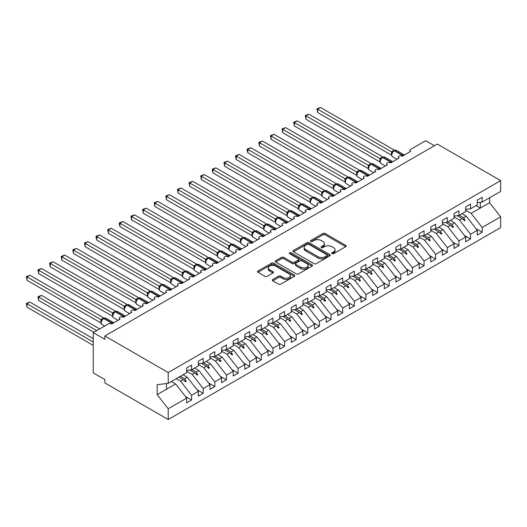 <?xml version="1.0" encoding="UTF-8"?>
<svg xmlns="http://www.w3.org/2000/svg" width="527" height="527" viewBox="0 0 527 527"><rect width="100%" height="100%" fill="white"/><g stroke="black" fill="none" stroke-linecap="round" stroke-linejoin="round"><path stroke-width="0.79" d="M331.964 253.685A1.126 0.652 0 0 0 333.565 253.685L345.686 246.689A1.614 0.929 0 0 0 346.16 246.03A1.614 0.929 0 0 0 345.686 245.371L325.152 233.514A1.614 0.929 0 0 0 322.867 233.514L310.746 240.516A1.126 0.652 0 0 0 310.416 240.977A1.126 0.652 0 0 0 310.746 241.438A1.126 0.652 0 0 0 312.34 241.438L313.914 240.529A5.165 2.984 0 0 1 321.213 240.529L322.926 241.518A5.165 2.984 0 0 1 324.434 243.626A5.165 2.984 0 0 1 322.926 245.734L321.358 246.643A1.126 0.652 0 0 0 321.022 247.104A1.126 0.652 0 0 0 321.358 247.565A1.126 0.652 0 0 0 322.952 247.565L324.52 246.656A5.165 2.984 0 0 1 331.826 246.656L333.538 247.644A5.165 2.984 0 0 1 335.047 249.752A5.165 2.984 0 0 1 333.538 251.86L331.964 252.762A1.126 0.652 0 0 0 331.635 253.223A1.126 0.652 0 0 0 331.964 253.685L331.964 252.762M272.782 279.494A1.614 0.929 0 0 0 272.307 280.153A1.614 0.929 0 0 0 272.782 280.812L278.539 284.139A1.614 0.929 0 0 0 280.825 284.139L294.29 276.365A1.614 0.929 0 0 0 294.758 275.707A1.614 0.929 0 0 0 294.29 275.048L273.75 263.19A1.614 0.929 0 0 0 271.471 263.19L258.006 270.964A1.614 0.929 0 0 0 257.532 271.622A1.614 0.929 0 0 0 258.006 272.281L264.962 276.3A1.614 0.929 0 0 0 267.248 276.3L273.006 272.973A1.614 0.929 0 0 0 273.48 272.314A1.614 0.929 0 0 0 273.006 271.655L269.554 269.659A4.315 2.49 0 0 1 268.296 267.9A4.315 2.49 0 0 1 270.957 265.595A4.315 2.49 0 0 1 275.661 266.135L289.178 273.941A4.315 2.49 0 0 1 290.443 275.707A4.315 2.49 0 0 1 287.782 278.006A4.315 2.49 0 0 1 283.078 277.465L280.825 276.168A1.614 0.929 0 0 0 278.539 276.168L272.782 279.494L272.782 280.812L278.539 277.512L278.539 276.168M477.284 202.671L482.165 202.065L500.65 191.393L500.65 180.623L437.305 144.049L104.866 335.976L104.866 339.329L93.246 332.623L108.239 323.967A2.464 1.423 180 0 1 111.724 323.967L120.097 319.131A2.464 1.423 0 0 1 119.372 318.124A2.464 1.423 0 0 1 119.978 317.188A2.464 1.423 180 0 1 123.351 317.254L131.717 312.419A2.464 1.423 0 0 1 130.992 311.417A2.464 1.423 0 0 1 131.605 310.475A2.464 1.423 180 0 1 134.971 310.541L143.344 305.713A2.464 1.423 0 0 1 142.619 304.705A2.464 1.423 0 0 1 143.225 303.769A2.464 1.423 180 0 1 146.598 303.829L154.964 299A2.464 1.423 0 0 1 154.24 297.992A2.464 1.423 0 0 1 154.852 297.057A2.464 1.423 180 0 1 158.219 297.123L166.585 292.287A2.464 1.423 0 0 1 165.867 291.279A2.464 1.423 0 0 1 166.473 290.344A2.464 1.423 180 0 1 169.846 290.41L178.212 285.581A2.464 1.423 0 0 1 177.487 284.573A2.464 1.423 0 0 1 178.1 283.631A2.464 1.423 180 0 1 181.466 283.697L189.832 278.869A2.464 1.423 0 0 1 189.114 277.861A2.464 1.423 0 0 1 189.72 276.925A2.464 1.423 180 0 1 193.093 276.991L201.459 272.156A2.464 1.423 0 0 1 200.734 271.148A2.464 1.423 0 0 1 201.347 270.213A2.464 1.423 180 0 1 204.713 270.279L213.079 265.443A2.464 1.423 0 0 1 212.361 264.442A2.464 1.423 0 0 1 212.967 263.5A2.464 1.423 180 0 1 216.34 263.566L224.706 258.737A2.464 1.423 0 0 1 223.982 257.729A2.464 1.423 0 0 1 224.594 256.794A2.464 1.423 180 0 1 227.96 256.853L236.327 252.025A2.464 1.423 0 0 1 235.609 251.017A2.464 1.423 0 0 1 236.215 250.081A2.464 1.423 180 0 1 239.587 250.147L247.953 245.312A2.464 1.423 0 0 1 247.229 244.304A2.464 1.423 0 0 1 247.842 243.369A2.464 1.423 180 0 1 251.208 243.434L259.574 238.599A2.464 1.423 0 0 1 258.856 237.598A2.464 1.423 0 0 1 259.462 236.656A2.464 1.423 180 0 1 262.828 236.722L271.201 231.893A2.464 1.423 0 0 1 270.476 230.885A2.464 1.423 0 0 1 271.089 229.95A2.464 1.423 180 0 1 274.455 230.016L282.821 225.181A2.464 1.423 0 0 1 282.103 224.173A2.464 1.423 0 0 1 282.709 223.237A2.464 1.423 180 0 1 286.075 223.303L294.448 218.468A2.464 1.423 0 0 1 293.723 217.467A2.464 1.423 0 0 1 294.336 216.525A2.464 1.423 180 0 1 297.702 216.59L306.068 211.762A2.464 1.423 0 0 1 305.35 210.754A2.464 1.423 0 0 1 305.956 209.818A2.464 1.423 180 0 1 309.323 209.878L317.695 205.049A2.464 1.423 0 0 1 316.971 204.041A2.464 1.423 0 0 1 317.583 203.106A2.464 1.423 180 0 1 320.95 203.172L329.316 198.336A2.464 1.423 0 0 1 328.598 197.329A2.464 1.423 0 0 1 329.204 196.393A2.464 1.423 180 0 1 332.57 196.459L340.943 191.624A2.464 1.423 0 0 1 340.218 190.622A2.464 1.423 0 0 1 340.831 189.68A2.464 1.423 180 0 1 344.197 189.746L352.563 184.918A2.464 1.423 0 0 1 351.845 183.91A2.464 1.423 0 0 1 352.451 182.974A2.464 1.423 180 0 1 355.817 183.034L364.19 178.205A2.464 1.423 0 0 1 363.465 177.197A2.464 1.423 0 0 1 364.078 176.262A2.464 1.423 180 0 1 367.444 176.328L375.81 171.492A2.464 1.423 0 0 1 375.092 170.484A2.464 1.423 0 0 1 375.698 169.549A2.464 1.423 180 0 1 379.065 169.615L387.437 164.786A2.464 1.423 0 0 1 386.713 163.778A2.464 1.423 0 0 1 387.325 162.836A2.464 1.423 180 0 1 390.691 162.902L399.058 158.074A2.464 1.423 0 0 1 398.34 157.066A2.464 1.423 0 0 1 398.946 156.13A2.464 1.423 180 0 1 402.312 156.196L410.685 151.361A2.464 1.423 0 0 1 409.96 150.353A2.464 1.423 0 0 1 410.685 149.352L425.678 140.689L434.393 145.722M500.65 180.623L168.218 372.549L104.866 335.976M314.026 263.652A1.614 0.929 0 0 0 316.305 263.652L329.77 255.878A1.614 0.929 0 0 0 330.245 255.22A1.614 0.929 0 0 0 329.77 254.561L309.23 242.703A1.614 0.929 0 0 0 306.951 242.703L293.486 250.477A1.614 0.929 0 0 0 293.019 251.135A1.614 0.929 0 0 0 293.486 251.794L314.026 263.652M290.002 253.935A1.126 0.652 0 0 1 291.148 254.093L312.004 266.135L298.565 273.895A1.614 0.929 0 0 1 296.286 273.895L275.746 262.038L281.51 258.737L281.51 257.393L275.746 260.72A1.614 0.929 0 0 0 275.272 261.379A1.614 0.929 0 0 0 275.746 262.038L275.746 260.72M281.51 258.737A1.614 0.929 0 0 1 283.789 258.737L283.789 257.393A1.614 0.929 0 0 0 281.51 257.393M283.789 257.393L292.116 262.202A1.614 0.929 0 0 0 294.402 262.202L298.223 259.995A1.614 0.929 0 0 0 298.697 259.337A1.614 0.929 0 0 0 298.223 258.678L289.554 253.671A1.126 0.652 0 0 1 289.224 253.21A1.126 0.652 0 0 1 289.916 252.611A1.126 0.652 0 0 1 291.148 252.749L312.03 264.804A1.614 0.929 0 0 1 312.498 265.463A1.614 0.929 0 0 1 312.03 266.122L312.03 264.804M168.218 372.549L168.218 383.32L186.696 372.648L186.696 367.918L191.578 365.099L191.578 369.835L186.696 370.441M185.405 396.436L191.578 400L191.578 395.27L198.323 391.377L187.276 377.246L183.007 374.783M176.262 378.676L180.537 381.14L191.578 395.27M191.578 369.835L198.323 365.942L198.323 361.212L203.205 358.393L203.205 363.123L198.323 363.729M197.032 389.723L203.205 393.287L203.205 388.557L209.944 384.664L198.903 370.54L194.628 368.07M186.696 371.278L192.157 374.427L203.205 388.557M203.205 363.123L209.944 359.23L209.944 354.5L214.825 351.68L214.825 356.41L209.944 357.016M208.652 383.01L214.825 386.574L214.825 381.844L221.571 377.951L210.523 363.828L206.255 361.357M198.323 364.565L203.784 367.721L214.825 381.844M214.825 356.41L221.571 352.517L221.571 347.787L226.452 344.968L226.452 349.697L221.571 350.31M220.279 376.304L226.452 379.868L226.452 375.132L233.191 371.245L222.15 357.115L217.875 354.651M209.944 357.853L215.405 361.008L226.452 375.132M226.452 349.697L233.191 345.811L233.191 341.074L238.072 338.255L238.072 342.991L233.191 343.597M231.9 369.592L238.072 373.156L238.072 368.426L244.818 364.532L233.771 350.402L229.502 347.939M221.571 351.14L227.032 354.296L238.072 368.426M238.072 342.991L244.818 339.098L244.818 334.368L249.699 331.549L249.699 336.279L244.818 336.885M243.527 362.879L249.699 366.443L249.699 361.713L256.438 357.82L245.398 343.696L241.122 341.226M233.191 344.434L238.652 347.589L249.699 361.713M249.699 336.279L256.438 332.385L256.438 327.656L261.32 324.836L261.32 329.566L256.438 330.179M255.147 356.173L261.32 359.73L261.32 355L268.065 351.107L257.018 336.984L252.749 334.52M244.818 337.721L250.279 340.877L261.32 355M261.32 329.566L268.065 325.673L268.065 320.943L272.946 318.124L272.946 322.86L268.065 323.466M266.774 349.46L272.946 353.024L272.946 348.294L279.685 344.401L268.645 330.271L264.37 327.807M256.438 331.009L261.899 334.164L272.946 348.294M272.946 322.86L279.685 318.967L279.685 314.23L284.567 311.417L284.567 316.147L279.685 316.753M278.394 342.748L284.567 346.311L284.567 341.582L291.306 337.688L280.265 323.565L275.996 321.095M268.065 324.303L273.526 327.451L284.567 341.582M284.567 316.147L291.306 312.254L291.306 307.524L296.194 304.705L296.194 309.435L291.306 310.041M290.021 336.035L296.194 339.599L296.194 334.869L302.933 330.976L291.892 316.852L287.617 314.382M279.685 317.59L285.147 320.745L296.194 334.869M296.194 309.435L302.933 305.541L302.933 300.812L307.814 297.992L307.814 302.722L302.933 303.335M301.642 329.329L307.814 332.893L307.814 328.156L314.553 324.27L303.512 310.139L299.244 307.676M291.306 310.877L296.773 314.033L307.814 328.156M307.814 302.722L314.553 298.835L314.553 294.099L319.441 291.279L319.441 296.016L314.553 296.622M313.269 322.616L319.441 326.18L319.441 321.45L326.18 317.557L315.139 303.427L310.864 300.963M302.933 304.165L308.394 307.32L319.441 321.45M319.441 296.016L326.18 292.123L326.18 287.393L331.061 284.573L331.061 289.303L326.18 289.909M324.889 315.904L331.061 319.467L331.061 314.738L337.8 310.844L326.76 296.721L322.491 294.25M314.553 297.459L320.021 300.614L331.061 314.738M331.061 289.303L337.8 285.41L337.8 280.68L342.688 277.861L342.688 282.591L337.8 283.203M336.516 309.191L342.688 312.755L342.688 308.025L349.427 304.132L338.387 290.008L334.111 287.544M326.18 290.746L331.641 293.901L342.688 308.025M342.688 282.591L349.427 278.697L349.427 273.968L354.309 271.148L354.309 275.885L349.427 276.491M348.136 302.485L354.309 306.049L354.309 301.319L361.048 297.426L350.007 283.295L345.738 280.832M337.8 284.033L343.268 287.189L354.309 301.319M354.309 275.885L361.048 271.991L361.048 267.255L365.936 264.442L365.936 269.172L361.048 269.778M359.763 295.772L365.936 299.336L365.936 294.606L372.675 290.713L361.634 276.589L357.359 274.119M349.427 277.327L354.888 280.476L365.936 294.606M365.936 269.172L372.675 265.279L372.675 260.549L377.556 257.729L377.556 262.459L372.675 263.065M371.383 289.059L377.556 292.623L377.556 287.894L384.295 284L373.254 269.877L368.986 267.406M361.048 270.614L366.515 273.77L377.556 287.894M377.556 262.459L384.295 258.566L384.295 253.836L389.183 251.017L389.183 255.747L384.295 256.359M383.01 282.353L389.183 285.917L389.183 281.181L395.922 277.288L384.881 263.164L380.606 260.7M372.675 263.902L378.136 267.057L389.183 281.181M389.183 255.747L395.922 251.853L395.922 247.123L400.803 244.304L400.803 249.04L395.922 249.646M394.631 275.641L400.803 279.205L400.803 274.475L407.542 270.582L396.502 256.451L392.233 253.988M384.295 257.189L389.763 260.345L400.803 274.475M400.803 249.04L407.542 245.147L407.542 240.417L412.43 237.598L412.43 242.328L407.542 242.934M406.258 268.928L412.43 272.492L412.43 267.762L419.169 263.869L408.129 249.745L403.853 247.275M395.922 250.483L401.383 253.632L412.43 267.762M412.43 242.328L419.169 238.435L419.169 233.705L424.051 230.885L424.051 235.615L419.169 236.228M417.878 262.215L424.051 265.779L424.051 261.049L430.79 257.156L419.749 243.033L415.48 240.569M407.542 243.77L413.01 246.926L424.051 261.049M424.051 235.615L430.79 231.722L430.79 226.992L435.671 224.173L435.671 228.902L430.79 229.515M429.498 255.509L435.671 259.073L435.671 254.337L442.416 250.45L431.376 236.32L427.101 233.856M419.169 237.058L424.63 240.213L435.671 254.337M435.671 228.902L442.416 225.016L442.416 220.279L447.298 217.467L447.298 222.196L442.416 222.802M441.125 248.797L447.298 252.361L447.298 247.631L454.037 243.737L442.996 229.607L438.727 227.144M430.79 230.352L436.257 233.501L447.298 247.631M447.298 222.196L454.037 218.303L454.037 213.573L458.918 210.754L458.918 215.484L454.037 216.09M452.746 242.084L458.918 245.648L458.918 240.918L465.664 237.025L454.623 222.901L450.348 220.431M442.416 223.639L447.878 226.794L458.918 240.918M458.918 215.484L465.664 211.59L465.664 206.861L470.545 204.041L470.545 208.771L465.664 209.384M464.373 235.378L470.545 238.942L470.545 234.205L477.284 230.312L477.284 235.049L482.165 232.229L482.165 227.499L500.65 216.828L500.65 227.598L168.218 419.525L104.866 382.951L104.866 379.598L93.246 372.885L93.246 332.623M454.037 216.926L459.504 220.082L470.545 234.205M482.165 202.065L482.165 197.329L477.284 200.148L477.284 204.878L470.545 208.771M475.993 228.665L482.165 232.229M465.664 210.214L471.125 213.369L482.165 227.499M168.218 383.32L157.171 384.697L157.171 394.631L175.656 383.959L171.38 381.495M175.656 383.959L186.696 398.083L186.696 402.819L191.578 400M203.205 393.287L198.323 396.106L198.323 391.377M214.825 386.574L209.944 389.394L209.944 384.664M226.452 379.868L221.571 382.681L221.571 377.951M238.072 373.156L233.191 375.975L233.191 371.245M249.699 366.443L244.818 369.262L244.818 364.532M261.32 359.73L256.438 362.55L256.438 357.82M272.946 353.024L268.065 355.844L268.065 351.107M284.567 346.311L279.685 349.131L279.685 344.401M296.194 339.599L291.306 342.418L291.306 337.688M307.814 332.893L302.933 335.706L302.933 330.976M319.441 326.18L314.553 329L314.553 324.27M331.061 319.467L326.18 322.287L326.18 317.557M342.688 312.755L337.8 315.574L337.8 310.844M354.309 306.049L349.427 308.868L349.427 304.132M365.936 299.336L361.048 302.155L361.048 297.426M377.556 292.623L372.675 295.443L372.675 290.713M389.183 285.917L384.295 288.73L384.295 284M400.803 279.205L395.922 282.024L395.922 277.288M412.43 272.492L407.542 275.311L407.542 270.582M424.051 265.779L419.169 268.599L419.169 263.869M435.671 259.073L430.79 261.893L430.79 257.156M447.298 252.361L442.416 255.18L442.416 250.45M458.918 245.648L454.037 248.467L454.037 243.737M470.545 238.942L465.664 241.755L465.664 237.025M157.171 394.631L168.218 408.754L186.696 398.083M168.218 408.754L168.218 419.525M180.537 381.14L183.192 379.605L185.53 381.811L186.11 381.476L184.621 378.781L187.276 377.246M180.346 376.318L184.621 378.781M178.923 377.141L183.192 379.605M192.157 374.427L194.819 372.899L197.151 375.099L197.73 374.763L196.242 372.069L198.903 370.54M191.973 369.605L196.242 372.069M189.878 370.046L194.819 372.899M203.784 367.721L206.439 366.186L208.778 368.386L209.357 368.05L207.869 365.363L210.523 363.828M203.593 362.892L207.869 365.363M201.505 363.334L206.439 366.186M215.405 361.008L218.066 359.473L220.398 361.674L220.978 361.338L219.489 358.65L222.15 357.115M215.22 356.186L219.489 358.65M213.125 356.621L218.066 359.473M227.032 354.296L229.686 352.761L232.025 354.967L232.605 354.631L231.116 351.937L233.771 350.402M226.841 349.473L231.116 351.937M224.752 349.915L229.686 352.761M238.652 347.589L241.313 346.055L243.645 348.255L244.225 347.919L242.736 345.231L245.398 343.696M238.467 342.761L242.736 345.231M236.373 343.202L241.313 346.055M250.279 340.877L252.934 339.342L255.272 341.542L255.852 341.206L254.363 338.518L257.018 336.984M250.088 336.048L254.363 338.518M248 336.489L252.934 339.342M261.899 334.164L264.561 332.629L266.893 334.829L267.472 334.5L265.983 331.806L268.645 330.271M261.715 329.342L265.983 331.806M259.62 329.777L264.561 332.629M273.526 327.451L276.181 325.923L278.519 328.123L279.099 327.787L277.61 325.093L280.265 323.565M273.335 322.629L277.61 325.093M271.247 323.071L276.181 325.923M285.147 320.745L287.808 319.21L290.14 321.411L290.72 321.075L289.231 318.387L291.892 316.852M284.962 315.917L289.231 318.387M282.867 316.358L287.808 319.21M296.773 314.033L299.428 312.498L301.767 314.698L302.346 314.362L300.858 311.674L303.512 310.139M296.582 309.211L300.858 311.674M294.488 309.645L299.428 312.498M308.394 307.32L311.055 305.785L313.387 307.992L313.967 307.656L312.478 304.962L315.139 303.427M308.209 302.498L312.478 304.962M306.115 302.939L311.055 305.785M320.021 300.614L322.676 299.079L325.014 301.279L325.594 300.943L324.105 298.256L326.76 296.721M319.83 295.785L324.105 298.256M317.735 296.227L322.676 299.079M331.641 293.901L334.302 292.366L336.634 294.567L337.214 294.231L335.725 291.543L338.387 290.008M331.457 289.073L335.725 291.543M329.362 289.514L334.302 292.366M343.268 287.189L345.923 285.654L348.261 287.854L348.841 287.525L347.352 284.83L350.007 283.295M343.077 282.367L347.352 284.83M340.982 282.801L345.923 285.654M354.888 280.476L357.55 278.941L359.882 281.148L360.461 280.812L358.973 278.118L361.634 276.589M354.704 275.654L358.973 278.118M352.609 276.095L357.55 278.941M366.515 273.77L369.17 272.235L371.509 274.435L372.088 274.099L370.6 271.412L373.254 269.877M366.324 268.941L370.6 271.412M364.229 269.383L369.17 272.235M378.136 267.057L380.797 265.522L383.129 267.723L383.709 267.387L382.22 264.699L384.881 263.164M377.951 262.235L382.22 264.699M375.856 262.67L380.797 265.522M389.763 260.345L392.417 258.81L394.756 261.017L395.336 260.681L393.847 257.986L396.502 256.451M389.572 255.523L393.847 257.986M387.477 255.957L392.417 258.81M401.383 253.632L404.044 252.104L406.376 254.304L406.956 253.968L405.467 251.28L408.129 249.745M401.199 248.81L405.467 251.28M399.104 249.251L404.044 252.104M413.01 246.926L415.665 245.391L418.003 247.591L418.583 247.255L417.094 244.568L419.749 243.033M412.819 242.097L417.094 244.568M410.724 242.539L415.665 245.391M424.63 240.213L427.292 238.678L429.624 240.879L430.203 240.543L428.714 237.855L431.376 236.32M424.446 235.391L428.714 237.855M422.351 235.826L427.292 238.678M436.257 233.501L438.912 231.966L441.251 234.172L441.83 233.836L440.341 231.142L442.996 229.607M436.066 228.678L440.341 231.142M433.971 229.12L438.912 231.966M447.878 226.794L450.539 225.26L452.871 227.46L453.451 227.124L451.962 224.436L454.623 222.901M447.693 221.966L451.962 224.436M445.598 222.407L450.539 225.26M459.504 220.082L462.159 218.547L464.498 220.747L465.077 220.411L463.589 217.723L466.243 216.189L477.284 230.312M459.313 215.26L463.589 217.723M466.243 216.189L461.975 213.725M457.219 215.695L462.159 218.547M471.125 213.369L489.609 202.697L500.65 216.828M476.039 205.602L480.308 208.066L480.308 202.296M489.609 197.77L489.609 202.697M166.473 389.262L166.473 383.537M462.66 219.015L465.077 220.411M451.033 225.727L453.451 227.124M439.413 232.44L441.83 233.836M427.786 239.153L430.203 240.543M416.165 245.859L418.583 247.255M404.538 252.571L406.956 253.968M392.918 259.284L395.336 260.681M381.291 265.997L383.709 267.387M369.671 272.703L372.088 274.099M358.044 279.415L360.461 280.812M346.423 286.128L348.841 287.525M334.797 292.834L337.214 294.231M323.176 299.547L325.594 300.943M311.549 306.259L313.967 307.656M299.929 312.972L302.346 314.362M288.309 319.678L290.72 321.075M276.682 326.391L279.099 327.787M265.061 333.104L267.472 334.5M253.434 339.81L255.852 341.206M241.814 346.522L244.225 347.919M230.187 353.235L232.605 354.631M218.567 359.948L220.978 361.338M206.94 366.654L209.357 368.05M195.319 373.366L197.73 374.763M183.692 380.079L186.11 381.476M332.418 253.849L333.538 253.204A5.165 2.984 0 0 0 335.047 251.096L335.047 249.752M324.434 243.626L324.434 244.969A5.165 2.984 0 0 1 322.926 247.077L321.806 247.723M345.686 245.371L345.686 246.689L325.152 234.858A1.614 0.929 0 0 0 322.867 234.858L311.193 241.597M329.75 255.891L309.23 244.047A1.614 0.929 0 0 0 306.951 244.047L293.513 251.807M326.918 255.681A1.126 0.652 0 0 0 327.247 255.22A1.126 0.652 0 0 0 326.918 254.758L308.888 244.35A1.126 0.652 0 0 0 307.294 244.35L305.64 245.305A5.165 2.984 0 0 0 304.125 247.413A5.165 2.984 0 0 0 305.64 249.521L317.959 256.636A5.165 2.984 0 0 0 325.264 256.636L326.918 255.681L326.918 257.024A1.126 0.652 0 0 0 327.247 256.563L327.247 255.22M304.125 247.413L304.125 248.757A5.165 2.984 0 0 0 305.64 250.865L305.64 249.521M326.918 257.024L325.264 257.98A5.165 2.984 0 0 1 317.959 257.98L305.64 250.865M283.789 258.737L292.116 263.546A1.614 0.929 0 0 0 294.402 263.546L298.223 261.339A1.614 0.929 0 0 0 298.697 260.681L298.697 259.337M300.759 267.189A4.315 2.49 0 0 0 305.462 267.729A4.315 2.49 0 0 0 308.13 265.43A4.315 2.49 0 0 0 306.866 263.665L302.103 260.918A1.614 0.929 0 0 0 299.823 260.918L295.996 263.125A1.614 0.929 0 0 0 295.528 263.783A1.614 0.929 0 0 0 295.996 264.442L300.759 267.189L300.759 268.533A4.315 2.49 0 0 0 305.462 269.073A4.315 2.49 0 0 0 308.13 266.774L308.13 265.43M295.528 263.783L295.528 265.127A1.614 0.929 0 0 0 295.996 265.786L295.996 264.442M300.759 268.533L295.996 265.786M290.443 275.707L290.443 277.05A4.315 2.49 0 0 1 287.782 279.35A4.315 2.49 0 0 1 283.078 278.809L280.825 277.512A1.614 0.929 0 0 0 278.539 277.512M268.296 267.9L268.296 269.244A4.315 2.49 0 0 0 269.554 271.003L269.554 269.659M272.986 272.986L269.554 271.003M294.264 276.379L273.75 264.534A1.614 0.929 0 0 0 271.471 264.534L258.026 272.294M317.577 112.508L316.938 108.779L317.577 109.148L320.482 107.475L394.453 150.175L391.541 151.855L317.577 109.148L317.577 112.508L391.489 155.182L391.489 151.822M394.15 150.65A0.823 0.474 -120 0 1 394.262 150.531L396.436 150.399A3.537 2.042 120 0 0 394.67 150.57A0.823 0.474 -120 0 0 394.262 150.531L393.913 150.735A0.823 0.474 60 0 0 393.801 150.854L391.936 153.12A1.805 1.311 18 0 0 391.482 151.848M392.51 152.481L391.541 151.855M316.938 108.779L320.482 107.475M317.577 139.352L368.274 168.62M305.956 146.058L356.654 175.333M294.329 152.771L345.027 182.039M282.709 159.483L333.407 188.752M271.082 166.196L321.78 195.464L321.74 192.111L324.711 190.438L250.74 147.738L247.835 149.418L321.753 192.091M305.956 119.214L305.317 115.492L305.956 115.861L308.862 114.181L382.826 156.888L379.921 158.568L305.956 115.861L305.956 119.214L379.868 161.888L379.868 158.535M382.523 157.362A0.823 0.474 -120 0 1 382.635 157.244L384.815 157.112A3.537 2.042 120 0 0 383.05 157.283A0.823 0.474 -120 0 0 382.635 157.244L382.286 157.448A0.823 0.474 60 0 0 382.174 157.56L381.252 158.311M391.581 162.388A0.823 0.474 -120 0 0 391.186 161.98L383.05 157.283L382.701 157.487A0.823 0.474 60 0 0 382.286 157.448L380.31 159.833A1.805 1.311 18 0 0 379.862 158.555M380.883 159.187L379.921 158.568M305.317 115.492L308.862 114.181M294.329 125.927L293.691 122.205L294.329 122.574L297.235 120.894L371.206 163.601L368.241 165.247L294.329 122.574L294.329 125.927L368.241 168.6L368.241 165.247M370.903 164.068A0.823 0.474 -120 0 1 371.015 163.956L373.195 163.818A3.537 2.042 120 0 0 371.423 163.996A0.823 0.474 -120 0 0 371.015 163.956L370.665 164.154A0.823 0.474 60 0 0 370.553 164.272L368.689 166.539C368.103 168.357 368.307 169.556 369.308 170.142L373.729 172.698M369.262 165.9L368.294 165.274M293.691 122.205L297.235 120.894M282.709 132.639L282.07 128.917L282.709 129.286L285.614 127.606L359.579 170.307L356.674 171.986L282.709 129.286L282.709 132.639L356.621 175.313L356.614 171.98A1.805 1.311 18 0 1 357.056 173.264M359.276 170.781A0.823 0.474 -120 0 1 359.388 170.662L361.568 170.531A3.537 2.042 120 0 0 359.803 170.708A0.823 0.474 -120 0 0 359.388 170.662L359.039 170.867A0.823 0.474 60 0 0 358.927 170.985L357.062 173.251C356.476 175.069 356.687 176.268 357.688 176.855L362.108 179.404M357.635 172.612L356.674 171.986M282.07 128.917L285.614 127.606M271.082 139.352L270.443 135.623L271.082 135.992L273.987 134.319L347.958 177.019L345.047 178.699L271.082 135.992L271.082 139.352L345.001 182.026L345.001 178.666M347.655 177.494A0.823 0.474 -120 0 1 347.767 177.375L349.948 177.243A3.537 2.042 120 0 0 348.176 177.415A0.823 0.474 -120 0 0 347.767 177.375L347.418 177.579A0.823 0.474 60 0 0 347.306 177.691L345.442 179.964A1.805 1.311 18 0 0 344.987 178.693M346.015 179.325L345.047 178.699M270.443 135.623L273.987 134.319M259.462 172.902L310.126 202.157L310.126 198.798L313.084 197.151L239.12 154.451L236.215 156.124L310.126 198.798M259.462 146.058L258.823 142.336L259.462 142.705L262.367 141.025L336.331 183.732L333.426 185.412L259.462 142.705L259.462 146.058L333.374 188.732L333.374 185.379M336.028 184.206A0.823 0.474 -120 0 1 336.14 184.088L338.321 183.949A3.537 2.042 120 0 0 336.555 184.127A0.823 0.474 -120 0 0 336.14 184.088L335.791 184.285A0.823 0.474 60 0 0 335.686 184.404L333.815 186.677A1.805 1.311 18 0 0 333.367 185.399M334.388 186.031L333.426 185.412M258.823 142.336L262.367 141.025M247.835 179.615L298.532 208.883L298.506 205.51L301.464 203.863L227.493 161.157L224.588 162.836L298.506 205.51M247.835 152.771L247.196 150.386L247.196 149.049L247.835 149.418L247.835 152.771L321.799 195.477M324.408 190.912A0.823 0.474 -120 0 1 324.52 190.8L326.7 190.662A3.537 2.042 120 0 0 324.928 190.84A0.823 0.474 -120 0 0 324.52 190.8L324.171 190.998A0.823 0.474 60 0 0 324.059 191.117L322.195 193.383C321.608 195.201 321.813 196.4 322.814 196.986L327.234 199.542M322.768 192.744L321.799 192.118M247.196 149.049L250.74 147.738M236.215 186.327L286.912 215.596L286.879 212.223L289.837 210.576L215.872 167.869L212.967 169.549L286.879 212.223M236.215 159.483L235.576 157.099L235.576 155.755L236.215 156.124L236.215 159.483L310.126 202.157M312.781 197.625A0.823 0.474 -120 0 1 312.893 197.506L315.074 197.375A3.537 2.042 120 0 0 313.308 197.546A0.823 0.474 -120 0 0 312.893 197.506L312.544 197.711A0.823 0.474 60 0 0 312.439 197.829L310.568 200.095A1.805 1.311 18 0 0 310.12 198.824M311.147 199.456L310.179 198.831M235.576 155.755L239.12 154.451M224.588 193.034L275.285 222.308M224.588 166.196L223.949 162.468L224.588 162.836L224.588 166.196L298.506 208.863M301.161 204.338A0.823 0.474 -120 0 1 301.273 204.219L303.453 204.087A3.537 2.042 120 0 0 301.681 204.259A0.823 0.474 -120 0 0 301.273 204.219L300.924 204.423A0.823 0.474 60 0 0 300.812 204.535L298.947 206.808A1.805 1.311 18 0 0 298.493 205.537M299.52 206.169L298.552 205.543M223.949 162.468L227.493 161.157M212.967 199.746L263.665 229.014M212.967 172.902L212.328 170.517L212.328 169.18L212.967 169.549L212.967 172.902L286.879 215.576M289.534 211.044A0.823 0.474 -120 0 1 289.646 210.932L291.826 210.793A3.537 2.042 120 0 0 290.061 210.971A0.823 0.474 -120 0 0 289.646 210.932L289.297 211.129A0.823 0.474 60 0 0 289.191 211.248L287.32 213.514C286.734 215.332 286.945 216.531 287.946 217.117L292.366 219.673M287.9 212.875L286.932 212.249M212.328 169.18L215.872 167.869M201.34 206.459L252.038 235.727M201.34 179.615L200.701 175.893L201.34 176.262L204.245 174.582L278.216 217.282L275.305 218.962L201.34 176.262L201.34 179.615L275.259 222.289L275.259 218.936M277.913 217.756A0.823 0.474 -120 0 1 278.025 217.638L280.206 217.506A3.537 2.042 120 0 0 278.434 217.684A0.823 0.474 -120 0 0 278.025 217.638L277.676 217.842A0.823 0.474 60 0 0 277.564 217.961L275.7 220.227C275.114 222.045 275.318 223.244 276.319 223.83L280.739 226.379M276.273 219.588L275.305 218.962M200.701 175.893L204.245 174.582M189.72 213.172L240.417 242.44M189.72 186.327L189.081 182.599L189.72 182.968L192.625 181.295L266.59 223.995L263.684 225.675L189.72 182.968L189.72 186.327L263.632 229.001L263.625 225.668A1.805 1.311 18 0 1 264.067 226.953L264.653 226.3L263.684 225.675M266.287 224.469A0.823 0.474 -120 0 1 266.398 224.35L268.579 224.219A3.537 2.042 120 0 0 266.814 224.39A0.823 0.474 -120 0 0 266.398 224.35L266.056 224.555A0.823 0.474 60 0 0 265.944 224.667L264.653 226.3M189.081 182.599L192.625 181.295M178.093 219.878L228.79 249.152M178.093 193.034L177.454 189.312L178.093 189.68L180.998 188.001L254.969 230.707L252.058 232.387L178.093 189.68L178.093 193.034L252.011 235.707L252.011 232.354M254.666 231.182A0.823 0.474 -120 0 1 254.778 231.063L256.959 230.931A3.537 2.042 120 0 0 255.187 231.103A0.823 0.474 -120 0 0 254.778 231.063L254.429 231.261A0.823 0.474 60 0 0 254.317 231.379L252.453 233.652C251.866 235.464 252.071 236.663 253.072 237.249L257.492 239.805M253.026 233.006L252.058 232.387M177.454 189.312L180.998 188.001M166.473 226.59L217.17 255.858M166.473 199.746L165.834 196.024L166.473 196.393L169.378 194.713L243.342 237.42L240.384 239.067L166.473 196.393L166.473 199.746L240.384 242.42L240.384 239.067M243.046 237.888A0.823 0.474 -120 0 1 243.151 237.776L245.332 237.637A3.537 2.042 120 0 0 243.566 237.815A0.823 0.474 -120 0 0 243.151 237.776L242.809 237.973A0.823 0.474 60 0 0 242.697 238.092L240.826 240.358C240.24 242.176 240.45 243.375 241.452 243.961L245.872 246.517M241.406 239.719L240.437 239.093M165.834 196.024L169.378 194.713M154.846 233.303L205.543 262.571M154.846 206.459L154.207 202.737L154.846 203.099L157.751 201.426L231.722 244.126L228.81 245.806L154.846 203.099L154.846 206.459L228.764 249.133L228.764 245.773M231.419 244.6A0.823 0.474 -120 0 1 231.531 244.482L233.711 244.35A3.537 2.042 120 0 0 231.939 244.528A0.823 0.474 -120 0 0 231.531 244.482L231.182 244.686A0.823 0.474 60 0 0 231.07 244.805L229.205 247.071C228.619 248.889 228.823 250.088 229.825 250.674L234.245 253.223M229.779 246.432L228.81 245.806M154.207 202.737L157.751 201.426M143.225 240.016L193.923 269.284L193.89 265.911L196.848 264.258L122.883 221.557L119.978 223.237L193.89 265.911M143.225 213.172L142.586 209.443L143.225 209.812L146.131 208.139L220.095 250.839L217.19 252.519L143.225 209.812L143.225 213.172L217.137 255.839L217.131 252.512A1.805 1.311 18 0 1 217.579 253.797L218.158 253.144L217.19 252.519M219.799 251.313A0.823 0.474 -120 0 1 219.904 251.195L222.084 251.063A3.537 2.042 120 0 0 220.319 251.234A0.823 0.474 -120 0 0 219.904 251.195L219.561 251.399A0.823 0.474 60 0 0 219.449 251.511L218.158 253.144M142.586 209.443L146.131 208.139M131.598 246.722L182.296 275.99M131.598 219.878L130.959 216.156L131.598 216.525L134.51 214.845L208.475 257.551L205.563 259.231L131.598 216.525L131.598 219.878L205.517 262.551L205.517 259.198M208.172 258.019A0.823 0.474 -120 0 1 208.284 257.907L210.464 257.769A3.537 2.042 120 0 0 208.692 257.947A0.823 0.474 -120 0 0 208.284 257.907L207.934 258.105A0.823 0.474 60 0 0 207.822 258.223L205.958 260.49A1.805 1.311 18 0 0 205.504 259.218M206.531 259.851L205.563 259.231M130.959 216.156L134.51 214.845M119.978 253.434L170.676 282.703L170.643 279.33L173.6 277.683L99.636 234.976L96.731 236.656L170.643 279.33A1.805 1.311 18 0 1 171.084 280.634L171.664 279.982L170.695 279.363M119.978 226.59L119.339 224.206L119.339 222.868L119.978 223.237L119.978 226.59L193.89 269.264M196.551 264.732A0.823 0.474 -120 0 1 196.657 264.62L198.837 264.482A3.537 2.042 120 0 0 197.072 264.659A0.823 0.474 -120 0 0 196.657 264.62L196.314 264.817A0.823 0.474 60 0 0 196.202 264.936L194.331 267.202C193.745 269.02 193.956 270.219 194.957 270.806L199.377 273.361M194.911 266.563L193.943 265.937M119.339 222.868L122.883 221.557M108.351 260.147L159.049 289.415L159.009 286.062L161.98 284.396L88.016 241.689L85.104 243.369L159.022 286.042M108.351 233.303L107.712 229.574L108.351 229.943L111.263 228.27L185.227 270.97L182.316 272.65L108.351 229.943L108.351 233.303L182.27 275.977L182.27 272.617M184.924 271.445A0.823 0.474 -120 0 1 185.036 271.326L187.217 271.194A3.537 2.042 120 0 0 185.445 271.365A0.823 0.474 -120 0 0 185.036 271.326L184.687 271.53A0.823 0.474 60 0 0 184.575 271.642L182.711 273.915C182.125 275.726 182.329 276.932 183.33 277.518L187.757 280.068M183.284 273.276L182.316 272.65M107.712 229.574L111.263 228.27M96.731 266.853L147.428 296.128M96.731 240.009L96.092 237.631L96.092 236.287L96.731 236.656L96.731 240.009L170.643 282.683A1.805 0.679 -13.3 0 1 170.761 282.689M173.304 278.157A0.823 0.474 -120 0 1 173.416 278.039L175.59 277.907A3.537 2.042 120 0 0 173.824 278.078A0.823 0.474 -120 0 0 173.416 278.039L173.067 278.243A0.823 0.474 60 0 0 172.955 278.355L171.664 279.982M96.092 236.287L99.636 234.976M85.104 273.566L135.801 302.834M85.104 246.722L84.465 243L85.104 243.369L85.104 246.722L159.022 289.395M161.677 284.863A0.823 0.474 -120 0 1 161.789 284.751L163.969 284.613A3.537 2.042 120 0 0 162.197 284.791A0.823 0.474 -120 0 0 161.789 284.751L161.44 284.949A0.823 0.474 60 0 0 161.328 285.067L159.464 287.334A1.805 1.311 18 0 0 159.009 286.062M160.037 286.695L159.068 286.069M84.465 243L88.016 241.689M73.484 280.278L124.181 309.547M73.484 253.434L72.845 249.712L73.484 250.081L76.389 248.401L150.353 291.102L147.448 292.781L73.484 250.081L73.484 253.434L147.395 296.108L147.395 292.748M150.057 291.576A0.823 0.474 -120 0 1 150.169 291.457L152.343 291.326A3.537 2.042 120 0 0 150.577 291.503A0.823 0.474 -120 0 0 150.169 291.457L149.82 291.662A0.823 0.474 60 0 0 149.708 291.78L147.837 294.046C147.25 295.864 147.461 297.063 148.462 297.65L152.883 300.199M148.416 293.407L147.448 292.781M72.845 249.712L76.389 248.401M61.857 286.991L112.554 316.259M61.857 260.147L61.218 256.418L61.857 256.787L64.768 255.114L138.733 297.814L135.821 299.494L61.857 256.787L61.857 260.147L135.775 302.821L135.775 299.461M138.43 298.289A0.823 0.474 -120 0 1 138.542 298.17L140.722 298.038A3.537 2.042 120 0 0 138.95 298.21A0.823 0.474 -120 0 0 138.542 298.17L138.193 298.374A0.823 0.474 60 0 0 138.081 298.486L136.216 300.759C135.63 302.57 135.834 303.776 136.836 304.362L141.262 306.912M136.789 300.12L135.821 299.494M61.218 256.418L64.768 255.114M50.236 293.697L100.934 322.965M50.236 266.853L49.597 263.131L50.236 263.5L53.141 261.82L127.106 304.527L124.201 306.207L50.236 263.5L50.236 266.853L124.148 309.527L124.141 306.194A1.805 1.311 18 0 1 124.589 307.478L125.169 306.826L124.201 306.207M126.809 305.001A0.823 0.474 -120 0 1 126.921 304.883L129.095 304.744A3.537 2.042 120 0 0 127.33 304.922A0.823 0.474 -120 0 0 126.921 304.883L126.572 305.08A0.823 0.474 60 0 0 126.46 305.199L125.169 306.826M49.597 263.131L53.141 261.82M37.97 296.688L38.609 297.057L38.609 300.41L37.97 296.688L41.521 295.377L38.609 297.057L96.731 330.607M38.609 300.41L93.826 332.287M41.521 295.377L99.636 328.934M38.609 273.566L37.97 269.844L38.609 270.213L41.521 268.533L115.485 311.233L112.574 312.913L38.609 270.213L38.609 273.566L112.528 316.24L112.528 312.886M115.182 311.707A0.823 0.474 -120 0 1 115.294 311.595L117.475 311.457A3.537 2.042 120 0 0 115.703 311.635A0.823 0.474 -120 0 0 115.294 311.595L114.945 311.793A0.823 0.474 60 0 0 114.833 311.912L112.969 314.178A1.805 1.311 18 0 0 112.521 312.906M113.542 313.539L112.574 312.913M37.97 269.844L41.521 268.533M26.35 303.394L26.989 303.763L26.989 307.122L26.35 303.394L29.894 302.09L26.989 303.763L93.246 342.016M26.989 307.122L93.246 345.369M29.894 302.09L93.246 338.663M26.989 280.278L26.35 276.55L26.989 276.919L29.894 275.246L103.859 317.946L100.953 319.625L26.989 276.919L26.989 280.278L100.901 322.952L100.901 319.593M103.562 318.42A0.823 0.474 -120 0 1 103.674 318.301L105.848 318.17A3.537 2.042 120 0 0 104.082 318.341A0.823 0.474 -120 0 0 103.674 318.301L103.325 318.506A0.823 0.474 60 0 0 103.213 318.624L101.342 320.89C100.756 322.702 100.967 323.907 101.968 324.494L104.642 326.035M101.922 320.251L100.953 319.625M26.35 276.55L29.894 275.246M333.538 253.204L333.538 251.86M321.358 247.565L321.358 246.643M322.926 247.077L322.926 245.734M310.746 241.438L310.746 240.516M322.867 234.858L322.867 233.514M325.152 234.858L325.152 233.514M293.486 251.794L293.486 250.477M306.951 244.047L306.951 242.703M309.23 244.047L309.23 242.703M329.77 255.878L329.77 254.561M317.959 257.98L317.959 256.636M325.264 257.98L325.264 256.636M292.116 263.546L292.116 262.202M294.402 263.546L294.402 262.202M298.223 261.339L298.223 259.995M291.148 254.093L291.148 252.749M280.825 277.512L280.825 276.168M283.078 278.809L283.078 277.465M273.006 272.973L273.006 271.655M258.006 272.281L258.006 270.964M271.471 264.534L271.471 263.19M273.75 264.534L273.75 263.19M294.29 276.365L294.29 275.048M403.208 155.682A0.823 0.474 -120 0 0 402.806 155.274A3.537 2.042 -60 0 1 404.374 155.004M401.791 155.966A3.537 2.042 -60 0 1 402.457 155.472L402.806 155.274L394.67 150.57L394.321 150.775A3.537 2.042 120 0 0 391.824 155.103A3.537 2.042 120 0 0 392.556 156.723L396.976 159.273M392.872 151.605L393.913 150.735A0.823 0.474 60 0 1 394.321 150.775L402.457 155.472A0.823 0.474 60 0 1 402.859 155.88M393.531 150.992A1.805 1.041 60 0 1 392.997 150.814M393.287 151.19A1.805 1.041 60 0 1 392.648 151.018M390.164 162.672A3.537 2.042 -60 0 1 390.836 162.184L391.186 161.98A3.537 2.042 -60 0 1 392.753 161.717M391.232 162.593A0.823 0.474 60 0 0 390.836 162.184L382.701 157.487A3.537 2.042 120 0 0 380.198 161.815A3.537 2.042 120 0 0 380.935 163.429L385.356 165.985M381.904 157.698A1.805 1.041 60 0 1 381.377 157.527M381.66 157.902A1.805 1.041 60 0 1 381.028 157.731M379.96 169.101A0.823 0.474 -120 0 0 379.559 168.693A3.537 2.042 -60 0 1 381.126 168.423M378.544 169.384A3.537 2.042 -60 0 1 379.209 168.897L379.559 168.693L371.423 163.996L371.074 164.193A3.537 2.042 120 0 0 368.577 168.528A3.537 2.042 120 0 0 369.308 170.142M369.625 165.023L370.665 164.154A0.823 0.474 60 0 1 371.074 164.193L379.209 168.897A0.823 0.474 60 0 1 379.611 169.305M370.283 164.411A1.805 1.041 60 0 1 369.75 164.24M370.04 164.608A1.805 1.041 60 0 1 369.401 164.437M368.683 166.552A1.805 1.311 18 0 0 368.235 165.267M368.333 175.814A0.823 0.474 -120 0 0 367.938 175.405A3.537 2.042 -60 0 1 369.506 175.135M366.924 176.097A3.537 2.042 -60 0 1 367.589 175.603L367.938 175.405L359.803 170.708L359.454 170.906A3.537 2.042 120 0 0 356.95 175.234A3.537 2.042 120 0 0 357.688 176.855M358.004 171.736L359.039 170.867A0.823 0.474 60 0 1 359.454 170.906L367.589 175.603A0.823 0.474 60 0 1 367.984 176.011M358.656 171.123A1.805 1.041 60 0 1 358.129 170.946M358.413 171.321A1.805 1.041 60 0 1 357.78 171.15M356.713 182.52A0.823 0.474 -120 0 0 356.311 182.111A3.537 2.042 -60 0 1 357.879 181.848M355.297 182.81A3.537 2.042 -60 0 1 355.962 182.316L356.311 182.111L348.176 177.415L347.827 177.619A3.537 2.042 120 0 0 345.33 181.947A3.537 2.042 120 0 0 346.061 183.567L350.481 186.117M346.377 178.449L347.418 177.579A0.823 0.474 60 0 1 347.827 177.619L355.962 182.316A0.823 0.474 60 0 1 356.364 182.724M347.036 177.83A1.805 1.041 60 0 1 346.502 177.658M346.792 178.034A1.805 1.041 60 0 1 346.153 177.862M345.086 189.233A0.823 0.474 -120 0 0 344.691 188.824A3.537 2.042 -60 0 1 346.259 188.561M343.676 189.516A3.537 2.042 -60 0 1 344.342 189.028L344.691 188.824L336.555 184.127L336.206 184.331A3.537 2.042 120 0 0 333.703 188.659A3.537 2.042 120 0 0 334.441 190.273L338.861 192.829M334.757 185.155L335.791 184.285A0.823 0.474 60 0 1 336.206 184.331L344.342 189.028A0.823 0.474 60 0 1 344.737 189.437M335.409 184.542A1.805 1.041 60 0 1 334.882 184.371M335.165 184.74A1.805 1.041 60 0 1 334.533 184.569M333.466 195.945A0.823 0.474 -120 0 0 333.064 195.537A3.537 2.042 -60 0 1 334.632 195.267L326.7 190.662M332.05 196.228A3.537 2.042 -60 0 1 332.721 195.734L333.064 195.537L324.928 190.84L324.579 191.037A3.537 2.042 120 0 0 322.083 195.365A3.537 2.042 120 0 0 322.814 196.986M323.137 191.868L324.171 190.998A0.823 0.474 60 0 1 324.579 191.037L332.721 195.734A0.823 0.474 60 0 1 333.117 196.143M323.789 191.255A1.805 1.041 60 0 1 323.255 191.084M323.545 191.453A1.805 1.041 60 0 1 322.906 191.281M322.188 193.396A1.805 1.311 18 0 0 321.74 192.111M321.839 202.658A0.823 0.474 -120 0 0 321.444 202.249A3.537 2.042 -60 0 1 323.011 201.979L315.074 197.375M320.429 202.941A3.537 2.042 -60 0 1 321.095 202.447L321.444 202.249L313.308 197.546L312.959 197.75A3.537 2.042 120 0 0 310.456 202.078A3.537 2.042 120 0 0 311.193 203.699L315.614 206.248M311.51 198.58L312.544 197.711A0.823 0.474 60 0 1 312.959 197.75L321.095 202.447A0.823 0.474 60 0 1 321.49 202.855M312.162 197.968A1.805 1.041 60 0 1 311.635 197.79M311.918 198.165A1.805 1.041 60 0 1 311.286 197.994M310.219 209.364A0.823 0.474 -120 0 0 309.817 208.955A3.537 2.042 -60 0 1 311.385 208.692L303.453 204.087M308.802 209.647A3.537 2.042 -60 0 1 309.474 209.16L309.817 208.955L301.681 204.259L301.332 204.463A3.537 2.042 120 0 0 298.835 208.791A3.537 2.042 120 0 0 299.567 210.405L303.987 212.961M299.883 205.286L300.924 204.423A0.823 0.474 60 0 1 301.332 204.463L309.474 209.16A0.823 0.474 60 0 1 309.869 209.568M300.542 204.674A1.805 1.041 60 0 1 300.008 204.502M300.298 204.878A1.805 1.041 60 0 1 299.665 204.707M298.592 216.077A0.823 0.474 -120 0 0 298.196 215.668A3.537 2.042 -60 0 1 299.764 215.398M297.182 216.36A3.537 2.042 -60 0 1 297.847 215.872L298.196 215.668L290.061 210.971L289.712 211.169A3.537 2.042 120 0 0 287.215 215.503A3.537 2.042 120 0 0 287.946 217.117M288.262 211.999L289.297 211.129A0.823 0.474 60 0 1 289.712 211.169L297.847 215.872A0.823 0.474 60 0 1 298.242 216.281M288.915 211.386A1.805 1.041 60 0 1 288.388 211.215M288.671 211.584A1.805 1.041 60 0 1 288.038 211.413M287.314 213.527A1.805 1.311 18 0 0 286.872 212.243M286.971 222.789A0.823 0.474 -120 0 0 286.569 222.381A3.537 2.042 -60 0 1 288.137 222.111M285.555 223.073A3.537 2.042 -60 0 1 286.227 222.578L286.569 222.381L278.434 217.684L278.085 217.882A3.537 2.042 120 0 0 275.588 222.21A3.537 2.042 120 0 0 276.319 223.83M276.635 218.712L277.676 217.842A0.823 0.474 60 0 1 278.085 217.882L286.227 222.578A0.823 0.474 60 0 1 286.622 222.987M277.294 218.099A1.805 1.041 60 0 1 276.761 217.921M277.05 218.297A1.805 1.041 60 0 1 276.418 218.125M275.693 220.24A1.805 1.311 18 0 0 275.246 218.955M275.344 229.502A0.823 0.474 -120 0 0 274.949 229.087A3.537 2.042 -60 0 1 276.517 228.823M273.935 229.785A3.537 2.042 -60 0 1 274.6 229.291L274.949 229.087L266.814 224.39L266.464 224.594A3.537 2.042 120 0 0 263.968 228.922A3.537 2.042 120 0 0 264.699 230.543L269.119 233.092M265.015 225.424L266.056 224.555A0.823 0.474 60 0 1 266.464 224.594L274.6 229.291A0.823 0.474 60 0 1 274.995 229.7M265.667 224.805A1.805 1.041 60 0 1 265.14 224.634M265.424 225.009A1.805 1.041 60 0 1 264.791 224.838M263.724 236.208A0.823 0.474 -120 0 0 263.322 235.8A3.537 2.042 -60 0 1 264.89 235.536M262.308 236.491A3.537 2.042 -60 0 1 262.98 236.004L263.322 235.8L255.187 231.103L254.837 231.307A3.537 2.042 120 0 0 252.341 235.635A3.537 2.042 120 0 0 253.072 237.249M253.388 232.13L254.429 231.261A0.823 0.474 60 0 1 254.837 231.307L262.98 236.004A0.823 0.474 60 0 1 263.375 236.412M254.047 231.518A1.805 1.041 60 0 1 253.513 231.346M253.803 231.722A1.805 1.041 60 0 1 253.171 231.544M252.446 233.659A1.805 1.311 18 0 0 251.998 232.374M252.097 242.921A0.823 0.474 -120 0 0 251.702 242.512A3.537 2.042 -60 0 1 253.27 242.242M250.687 243.204A3.537 2.042 -60 0 1 251.353 242.71L251.702 242.512L243.566 237.815L243.217 238.013A3.537 2.042 120 0 0 240.72 242.341A3.537 2.042 120 0 0 241.452 243.961M241.768 238.843L242.809 237.973A0.823 0.474 60 0 1 243.217 238.013L251.353 242.71A0.823 0.474 60 0 1 251.748 243.125M242.42 238.23A1.805 1.041 60 0 1 241.893 238.059M242.176 238.428A1.805 1.041 60 0 1 241.544 238.257M240.826 240.371A1.805 1.311 18 0 0 240.378 239.087M240.477 249.633A0.823 0.474 -120 0 0 240.075 249.225A3.537 2.042 -60 0 1 241.643 248.955M239.06 249.917A3.537 2.042 -60 0 1 239.732 249.423L240.075 249.225L231.939 244.528L231.59 244.726A3.537 2.042 120 0 0 229.093 249.054A3.537 2.042 120 0 0 229.825 250.674M230.141 245.556L231.182 244.686A0.823 0.474 60 0 1 231.59 244.726L239.732 249.423A0.823 0.474 60 0 1 240.128 249.831M230.8 244.943A1.805 1.041 60 0 1 230.266 244.765M230.556 245.141A1.805 1.041 60 0 1 229.924 244.969M229.199 247.084A1.805 1.311 18 0 0 228.751 245.799M228.85 256.339A0.823 0.474 -120 0 0 228.454 255.931A3.537 2.042 -60 0 1 230.022 255.667L222.084 251.063M227.44 256.623A3.537 2.042 -60 0 1 228.105 256.135L228.454 255.931L220.319 251.234L219.97 251.438A3.537 2.042 120 0 0 217.473 255.766A3.537 2.042 120 0 0 218.204 257.38L222.625 259.936M218.521 252.262L219.561 251.399A0.823 0.474 60 0 1 219.97 251.438L228.105 256.135A0.823 0.474 60 0 1 228.501 256.544M219.173 251.649A1.805 1.041 60 0 1 218.646 251.478M218.929 251.853A1.805 1.041 60 0 1 218.297 251.682M217.229 263.052A0.823 0.474 -120 0 0 216.834 262.644A3.537 2.042 -60 0 1 218.395 262.38L210.464 257.769M215.813 263.335A3.537 2.042 -60 0 1 216.485 262.848L216.834 262.644L208.692 257.947L208.343 258.151A3.537 2.042 120 0 0 205.846 262.479A3.537 2.042 120 0 0 206.577 264.093L211.004 266.649M206.9 258.974L207.934 258.105A0.823 0.474 60 0 1 208.343 258.151L216.485 262.848A0.823 0.474 60 0 1 216.88 263.256M207.552 258.362A1.805 1.041 60 0 1 207.025 258.19M207.309 258.559A1.805 1.041 60 0 1 206.676 258.388M205.602 269.765A0.823 0.474 -120 0 0 205.207 269.356A3.537 2.042 -60 0 1 206.775 269.086M204.193 270.048A3.537 2.042 -60 0 1 204.858 269.554L205.207 269.356L197.072 264.659L196.723 264.857A3.537 2.042 120 0 0 194.226 269.185A3.537 2.042 120 0 0 194.957 270.806M195.273 265.687L196.314 264.817A0.823 0.474 60 0 1 196.723 264.857L204.858 269.554A0.823 0.474 60 0 1 205.253 269.962M195.925 265.074A1.805 1.041 60 0 1 195.398 264.897M195.688 265.272A1.805 1.041 60 0 1 195.049 265.101M194.331 267.215A1.805 1.311 18 0 0 193.883 265.931M193.982 276.477A0.823 0.474 -120 0 0 193.587 276.069A3.537 2.042 -60 0 1 195.148 275.799L187.217 271.194M192.566 276.761A3.537 2.042 -60 0 1 193.238 276.267L193.587 276.069L185.445 271.365L185.096 271.57A3.537 2.042 120 0 0 182.599 275.898A3.537 2.042 120 0 0 183.33 277.518M183.646 272.4L184.687 271.53A0.823 0.474 60 0 1 185.096 271.57L193.238 276.267A0.823 0.474 60 0 1 193.633 276.675M184.305 271.78A1.805 1.041 60 0 1 183.778 271.609M184.061 271.985A1.805 1.041 60 0 1 183.429 271.813M182.704 273.928A1.805 1.311 18 0 0 182.256 272.643M182.355 283.183A0.823 0.474 -120 0 0 181.96 282.775A3.537 2.042 -60 0 1 183.528 282.512M180.945 283.467A3.537 2.042 -60 0 1 181.611 282.979L181.96 282.775L173.824 278.078L173.475 278.282A3.537 2.042 120 0 0 170.979 282.61A3.537 2.042 120 0 0 171.71 284.224L176.13 286.78M172.026 279.106L173.067 278.243A0.823 0.474 60 0 1 173.475 278.282L181.611 282.979A0.823 0.474 60 0 1 182.006 283.388M172.678 278.493A1.805 1.041 60 0 1 172.151 278.322M172.441 278.697A1.805 1.041 60 0 1 171.802 278.519M170.735 289.896A0.823 0.474 -120 0 0 170.34 289.488A3.537 2.042 -60 0 1 171.901 289.218M169.319 290.179A3.537 2.042 -60 0 1 169.99 289.692L170.34 289.488L162.197 284.791L161.848 284.988A3.537 2.042 120 0 0 159.352 289.316A3.537 2.042 120 0 0 160.083 290.937L164.51 293.493M160.406 285.818L161.44 284.949A0.823 0.474 60 0 1 161.848 284.988L169.99 289.692A0.823 0.474 60 0 1 170.386 290.1M161.058 285.206A1.805 1.041 60 0 1 160.531 285.035M160.814 285.403A1.805 1.041 60 0 1 160.182 285.232M159.108 296.609A0.823 0.474 -120 0 0 158.713 296.2A3.537 2.042 -60 0 1 160.28 295.93M157.698 296.892A3.537 2.042 -60 0 1 158.363 296.398L158.713 296.2L150.577 291.503L150.228 291.701A3.537 2.042 120 0 0 147.731 296.029A3.537 2.042 120 0 0 148.462 297.65M148.779 292.531L149.82 291.662A0.823 0.474 60 0 1 150.228 291.701L158.363 296.398A0.823 0.474 60 0 1 158.759 296.806M149.437 291.918A1.805 1.041 60 0 1 148.904 291.741M149.194 292.116A1.805 1.041 60 0 1 148.555 291.945M147.837 294.059A1.805 1.311 18 0 0 147.389 292.775M147.488 303.315A0.823 0.474 -120 0 0 147.092 302.906A3.537 2.042 -60 0 1 148.654 302.643M146.071 303.598A3.537 2.042 -60 0 1 146.743 303.111L147.092 302.906L138.95 298.21L138.601 298.414A3.537 2.042 120 0 0 136.104 302.742A3.537 2.042 120 0 0 136.836 304.362M137.158 299.237L138.193 298.374A0.823 0.474 60 0 1 138.601 298.414L146.743 303.111A0.823 0.474 60 0 1 147.138 303.519M137.81 298.625A1.805 1.041 60 0 1 137.284 298.453M137.567 298.829A1.805 1.041 60 0 1 136.934 298.657M136.21 300.772A1.805 1.311 18 0 0 135.768 299.488M135.861 310.028A0.823 0.474 -120 0 0 135.465 309.619A3.537 2.042 -60 0 1 137.033 309.356M134.451 310.311A3.537 2.042 -60 0 1 135.116 309.823L135.465 309.619L127.33 304.922L126.981 305.126A3.537 2.042 120 0 0 124.484 309.454A3.537 2.042 120 0 0 125.215 311.068L129.635 313.624M125.531 305.95L126.572 305.08A0.823 0.474 60 0 1 126.981 305.126L135.116 309.823A0.823 0.474 60 0 1 135.511 310.232M126.19 305.337A1.805 1.041 60 0 1 125.657 305.166M125.946 305.535A1.805 1.041 60 0 1 125.307 305.364M124.24 316.74A0.823 0.474 -120 0 0 123.845 316.332A3.537 2.042 -60 0 1 125.406 316.062M122.824 317.023A3.537 2.042 -60 0 1 123.496 316.529L123.845 316.332L115.703 311.635L115.354 311.832A3.537 2.042 120 0 0 112.857 316.16A3.537 2.042 120 0 0 113.588 317.781L118.015 320.337M113.911 312.663L114.945 311.793A0.823 0.474 60 0 1 115.354 311.832L123.496 316.529A0.823 0.474 60 0 1 123.891 316.938M114.563 312.05A1.805 1.041 60 0 1 114.036 311.879M114.319 312.248A1.805 1.041 60 0 1 113.687 312.076M112.613 323.453A0.823 0.474 -120 0 0 112.218 323.044A3.537 2.042 -60 0 1 113.786 322.774M111.204 323.736A3.537 2.042 -60 0 1 111.869 323.242L112.218 323.044L104.082 318.341L103.733 318.545A3.537 2.042 120 0 0 101.237 322.873A3.537 2.042 120 0 0 101.968 324.494M102.284 319.375L103.325 318.506A0.823 0.474 60 0 1 103.733 318.545L111.869 323.242A0.823 0.474 60 0 1 112.264 323.65M102.943 318.763A1.805 1.041 60 0 1 102.409 318.585M102.699 318.96A1.805 1.041 60 0 1 102.06 318.789M101.342 320.903A1.805 1.311 18 0 0 100.894 319.619M409.96 151.776L409.96 150.353M398.34 158.489L398.34 157.066M386.713 165.201L386.713 163.778M375.092 171.914L375.092 170.484M363.465 178.62L363.465 177.197M351.845 185.333L351.845 183.91M340.218 192.045L340.218 190.622M328.598 198.751L328.598 197.329M316.971 205.464L316.971 204.041M305.35 212.177L305.35 210.754M293.723 218.889L293.723 217.467M282.103 225.596L282.103 224.173M270.476 232.308L270.476 230.885M258.856 239.021L258.856 237.598M247.229 245.734L247.229 244.304M235.609 252.44L235.609 251.017M223.982 259.152L223.982 257.729M212.361 265.865L212.361 264.442M200.734 272.571L200.734 271.148M189.114 279.284L189.114 277.861M177.487 285.996L177.487 284.573M165.867 292.709L165.867 291.279M154.24 299.415L154.24 297.992M142.619 306.128L142.619 304.705M130.992 312.84L130.992 311.417M119.372 319.546L119.372 318.124M396.436 150.399L404.393 154.991M391.936 153.12C391.35 154.931 391.554 156.137 392.556 156.723M384.815 157.112L392.773 161.703M380.31 159.833C379.723 161.644 379.934 162.843 380.935 163.429M373.195 163.818L381.146 168.416M361.568 170.531L369.526 175.122M349.948 177.243L357.899 181.835M345.442 179.964C344.856 181.775 345.06 182.981 346.061 183.567M338.321 183.949L346.279 188.547M333.815 186.677C333.229 188.488 333.439 189.687 334.441 190.273M310.568 200.095C309.981 201.907 310.192 203.112 311.193 203.699M298.947 206.808C298.361 208.62 298.565 209.818 299.567 210.405M291.826 210.793L299.784 215.391M280.206 217.506L288.157 222.098M268.579 224.219L276.537 228.81M264.073 226.939C263.487 228.751 263.698 229.956 264.699 230.543M256.959 230.931L264.91 235.523M245.332 237.637L253.289 242.236M233.711 244.35L241.662 248.942M217.579 253.783C216.992 255.595 217.203 256.794 218.204 257.38M205.958 260.49C205.372 262.308 205.576 263.507 206.577 264.093M198.837 264.482L206.795 269.073M175.59 277.907L183.548 282.498M171.084 280.627C170.498 282.439 170.708 283.638 171.71 284.224M163.969 284.613L171.921 289.211M159.464 287.334C158.877 289.152 159.082 290.351 160.083 290.937M152.343 291.326L160.3 295.917M140.722 298.038L148.68 302.63M129.095 304.744L137.053 309.342M124.589 307.472C124.003 309.283 124.214 310.482 125.215 311.068M117.475 311.457L125.433 316.048M112.969 314.178C112.383 315.996 112.587 317.195 113.588 317.781M105.848 318.17L113.806 322.761"/></g></svg>
